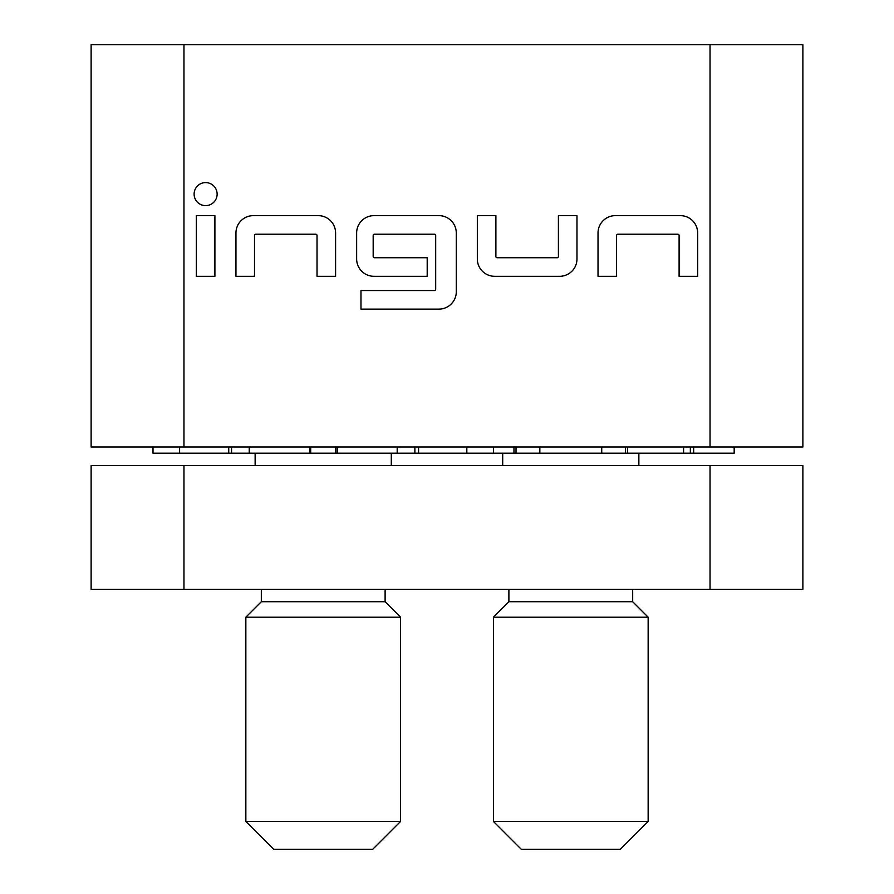 <?xml version="1.0" encoding="UTF-8"?>
<svg xmlns="http://www.w3.org/2000/svg" width="894" height="894" viewBox="0 0 894 894"><rect width="100%" height="100%" fill="white"/><g stroke="black" fill="none" stroke-linecap="round" stroke-linejoin="round"><path stroke-width="1.34" d="M194.11 194.11A11.51 11.51 0 0 0 205.62 205.62A11.51 11.51 0 0 0 217.13 194.11A11.51 11.51 0 0 0 205.62 182.6A11.51 11.51 0 0 0 194.11 194.11M261.327 601.729L385.113 601.729L400.579 617.206L245.85 617.206L261.327 601.729L261.327 589.347M400.579 821.452L372.731 849.3L273.698 849.3L245.85 821.452L400.579 821.452L400.579 617.206M683.586 447L683.586 453.191L734.175 453.191L734.175 447M638.864 465.573L638.864 453.191M502.707 465.573L502.707 453.191M508.887 601.729L632.673 601.729L648.15 617.206L493.421 617.206L508.887 601.729L508.887 589.347M648.15 821.452L620.302 849.3L521.269 849.3L493.421 821.452L648.15 821.452L648.15 617.206M391.293 465.573L391.293 453.191M255.136 465.573L255.136 453.191M183.963 44.7L183.963 447L91.121 447L91.121 44.7L802.879 44.7L802.879 447L710.037 447L710.037 44.7M616.581 235.457A1.24 1.24 0 0 1 617.821 234.217L677.853 234.217A1.24 1.24 0 0 1 679.094 235.457L679.094 276.302L697.666 276.302L697.666 232.976A17.332 17.332 0 0 0 680.334 215.644L615.351 215.644A17.332 17.332 0 0 0 598.019 232.976L598.019 276.302L616.581 276.302L616.581 235.457M559.644 276.302A17.332 17.332 0 0 0 576.976 258.969L576.976 215.644L558.404 215.644L558.404 256.5A1.24 1.24 0 0 1 557.163 257.729L497.131 257.729A1.24 1.24 0 0 1 495.891 256.5L495.891 215.644L477.329 215.644L477.329 258.969A17.332 17.332 0 0 0 494.661 276.302L559.644 276.302M438.954 309.101A17.332 17.332 0 0 0 456.286 291.779L456.286 232.976A17.332 17.332 0 0 0 438.954 215.644L373.971 215.644A17.332 17.332 0 0 0 356.639 232.976L356.639 258.969A17.332 17.332 0 0 0 373.971 276.302L427.198 276.302L427.198 257.729L374.418 257.729A1.24 1.24 0 0 1 373.178 256.5L373.178 235.457A1.24 1.24 0 0 1 374.418 234.217L434.45 234.217A1.24 1.24 0 0 1 435.691 235.457L435.691 289.298A1.24 1.24 0 0 1 434.45 290.539L360.975 290.539L360.975 309.101L438.954 309.101M254.511 235.457A1.24 1.24 0 0 1 255.751 234.217L315.783 234.217A1.24 1.24 0 0 1 317.024 235.457L317.024 276.302L335.596 276.302L335.596 232.976A17.332 17.332 0 0 0 318.264 215.644L253.281 215.644A17.332 17.332 0 0 0 235.949 232.976L235.949 276.302L254.511 276.302L254.511 235.457M214.906 215.644L196.334 215.644L196.334 276.302L214.906 276.302L214.906 215.644M183.963 447L710.037 447M183.963 465.573L183.963 589.347L91.121 589.347L91.121 465.573L802.879 465.573L802.879 589.347L710.037 589.347L710.037 465.573M183.963 589.347L710.037 589.347M601.729 447L601.729 453.191L153.008 453.191L153.008 447M683.586 453.191L601.729 453.191M539.842 447L539.842 453.191M516.017 447L516.017 453.191M625.554 447L625.554 453.191M690.347 447L690.347 453.191M337.262 447L337.262 453.191M335.775 447L335.775 453.191M418.571 447L418.571 453.191M414.883 447L414.883 453.191M231.557 447L231.557 453.191M310.687 447L310.687 453.191M513.972 447L513.972 453.191M693.666 447L693.666 453.191M627.599 447L627.599 453.191M309.615 447L309.615 453.191M228.741 447L228.741 453.191M245.85 821.452L245.85 617.206M493.421 821.452L493.421 617.206M632.673 601.729L632.673 589.347M385.113 601.729L385.113 589.347M466.824 447L466.824 453.191M397.193 447L397.193 453.191M249.236 447L249.236 453.191M179.605 447L179.605 453.191M493.421 447L493.421 453.191"/></g></svg>
